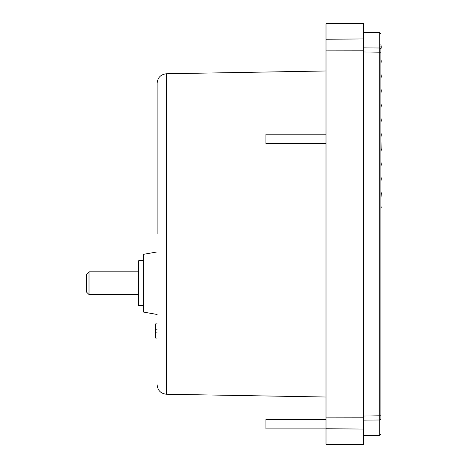 <?xml version="1.0" encoding="UTF-8"?>
<svg xmlns="http://www.w3.org/2000/svg" width="468" height="468" viewBox="0 0 468 468"><rect width="100%" height="100%" fill="white"/><g stroke="black" fill="none" stroke-linecap="round" stroke-linejoin="round"><path stroke-width="0.7" d="M157.131 234L157.131 83.222L157.131 234M363.379 416.023L380.882 415.795L380.882 234L380.882 418.837C380.882 439.399 380.882 439.399 380.882 418.837A1.182 1.164 180 0 1 379.712 420.001L379.712 47.999A1.182 1.164 0 0 1 380.882 49.163C380.882 28.601 380.882 28.601 380.882 49.163L380.882 52.205L363.379 51.977M326.009 397.022L166.427 394.237L166.427 73.763L326.009 70.978M326.009 234L326.009 23.728L363.379 23.4L363.379 417.204L326.009 417.146L326.009 234M157.131 251.924L143.407 254.34L143.407 312.057L157.131 314.473M326.009 134.187L265.929 134.187L265.929 143.647L326.009 143.647M326.009 419.439L265.929 419.439L265.929 428.899L326.009 428.899M143.407 260.729L138.68 260.729L138.68 305.668L143.407 305.668M89.008 283.199L89.008 294.553L86.644 292.184L86.644 274.207L89.008 271.844L89.008 283.199M380.981 103.68L381.356 105.563L380.981 103.68M381.309 207.962L380.882 207.968L381.309 207.962L380.882 205.85M380.882 207.897L381.285 207.868L380.882 207.833M380.882 207.628L381.227 207.581L380.882 207.499M380.882 151.924L381.127 148.414L381.356 149.561L380.882 151.924L380.882 161.858L381.356 164.221L380.882 166.59L380.882 176.524L381.356 178.887L380.882 181.256L380.882 191.19L381.356 193.553L380.882 198.42M381.127 148.414L380.882 137.259L381.356 134.895L380.882 132.526L380.882 122.593L381.356 120.229L380.882 117.866L380.882 107.932L381.356 105.563L380.882 103.2L381.356 105.563M381.274 61.144L380.882 63.935L381.274 61.144L380.882 59.202L380.882 49.269L381.356 46.905L380.882 46.01M380.882 48.28L380.882 47.689M380.882 46.531L381.245 46.332M380.882 63.935L380.882 73.868L381.356 76.237L380.882 73.868L381.356 76.237L380.882 73.868L381.356 76.237L380.882 73.868L381.356 76.237L380.882 73.868L381.356 76.237L380.882 73.868L381.356 76.237L380.882 73.868L381.356 76.237L380.882 73.868L381.356 76.237L380.882 73.868L381.356 76.237L380.882 73.868L381.356 76.237L380.882 78.601L380.882 88.534L381.356 90.897L380.882 88.534L381.356 90.897L380.882 88.534L381.356 90.897L380.882 88.534L381.356 90.897L380.882 88.534L381.356 90.897L380.882 88.534L381.356 90.897L380.882 88.534L381.356 90.897L380.882 88.534L381.356 90.897L380.882 88.534L381.356 90.897L380.882 88.534L381.356 90.897L380.882 93.267L380.882 103.2M380.882 161.858L381.356 164.221L380.882 161.858M380.882 176.524L381.356 178.887L380.882 176.524M380.882 137.259L381.057 133.392M380.882 44.981L381.215 46.192M380.964 44.946L380.882 44.524M380.882 234L380.882 52.205M157.131 323.879L155.709 323.879L155.709 338.071L157.131 338.071M157.131 329.794L155.709 329.794M157.131 332.157L155.709 332.157M326.009 417.146L326.009 444.272L363.379 444.6L363.379 417.204M326.009 50.854L363.379 50.796M380.882 434.275L379.712 435.462L379.712 420.001L363.379 420.141M363.379 47.859L379.712 47.999L379.712 32.538L380.882 33.725M326.009 39.253L363.379 38.932M326.009 428.746L363.379 429.068M166.427 73.763C160.77 74.4 157.669 77.553 157.131 83.222M138.68 294.553L89.008 294.553M138.68 271.844L89.008 271.844M379.712 435.462L363.379 435.603M379.712 32.538L363.379 32.397M166.427 394.237C160.77 393.6 157.669 390.447 157.131 384.778"/></g></svg>
